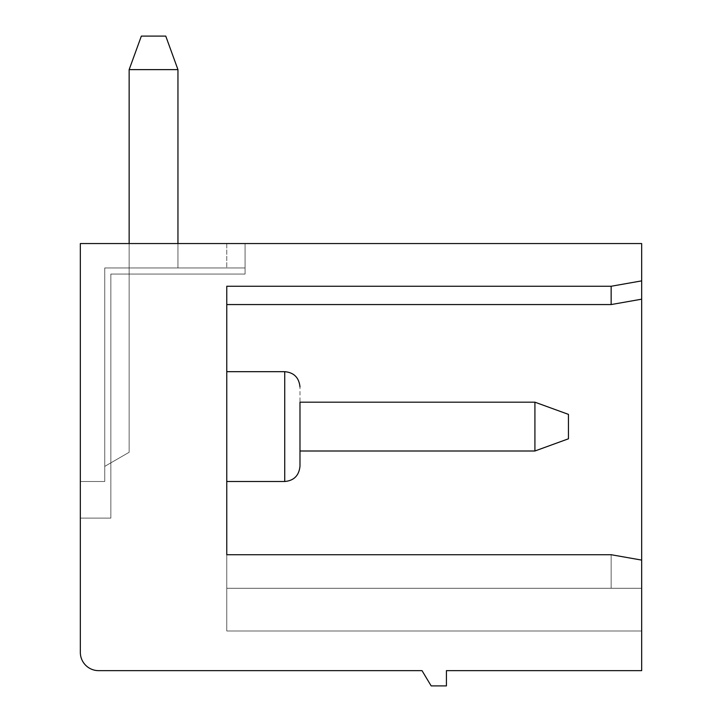 <?xml version="1.0" encoding="UTF-8"?>
<svg xmlns="http://www.w3.org/2000/svg" width="722" height="722" viewBox="0 0 722 722"><rect width="100%" height="100%" fill="white"/><g stroke="black" fill="none" stroke-linecap="round" stroke-linejoin="round"><path stroke-width="0.54" stroke-dasharray="3.61 2.71" d="M177.955 69.628L165.753 36.1L177.955 69.628L177.955 267.952L177.955 69.628L177.955 267.952L177.955 69.628L165.753 36.1L177.955 69.628L177.955 267.952L177.955 69.628L177.955 267.952L177.955 69.628L177.955 267.952L177.955 69.628L165.753 36.1L177.955 69.628L165.753 36.1L177.955 69.628L165.753 36.1L177.955 69.628L177.955 267.952L129.148 267.952L129.148 452.288L104.744 466.376L129.148 452.288L129.148 267.952L129.148 452.288L104.744 466.376L129.148 452.288L129.148 267.952L129.148 452.288L104.744 466.376L129.148 452.288L129.148 267.952L129.148 452.288L104.744 466.376L129.148 452.288L129.148 267.952L129.148 452.288L104.744 466.376L129.148 452.288L129.148 267.952L129.148 452.288L104.744 466.376L129.148 452.288L129.148 267.952L129.148 452.288L104.744 466.376L129.148 452.288L129.148 267.952L129.148 452.288L104.744 466.376L129.148 452.288L129.148 267.952L129.148 452.288L104.744 466.376L129.148 452.288L129.148 267.952L129.148 452.288L104.744 466.376L129.148 452.288L129.148 267.952L129.148 452.288L104.744 466.376L129.148 452.288L129.148 267.952L129.148 452.288L104.744 466.376L129.148 452.288L129.148 267.952L104.744 267.952L104.744 481.502L104.744 267.952L245.074 267.952L245.074 243.549L80.332 243.549L245.074 243.549L245.074 267.952L245.074 243.549L80.332 243.549L80.332 518.107L110.845 518.107L110.845 274.053L245.074 274.053L110.845 274.053L110.845 518.107L80.332 518.107L80.332 243.549L245.074 243.549L245.074 274.053L110.845 274.053L110.845 518.107L80.332 518.107L80.332 243.549L245.074 243.549L245.074 274.053L110.845 274.053L110.845 518.107L80.332 518.107L80.332 243.549L245.074 243.549L245.074 274.053L110.845 274.053L110.845 518.107L80.332 518.107L80.332 243.549L245.074 243.549L245.074 274.053L110.845 274.053L110.845 518.107L80.332 518.107L80.332 243.549L245.074 243.549L245.074 274.053L110.845 274.053L110.845 518.107L80.332 518.107L80.332 243.549L245.074 243.549L245.074 274.053L110.845 274.053L110.845 518.107L80.332 518.107L80.332 243.549L245.074 243.549L245.074 274.053L110.845 274.053L110.845 518.107L80.332 518.107L80.332 243.549L245.074 243.549L245.074 274.053L110.845 274.053L110.845 518.107L80.332 518.107L80.332 243.549L245.074 243.549L245.074 274.053L110.845 274.053L110.845 518.107L80.332 518.107L80.332 243.549L245.074 243.549L245.074 274.053L110.845 274.053L110.845 518.107L80.332 518.107L80.332 243.549L245.074 243.549L245.074 274.053L110.845 274.053L110.845 518.107L80.332 518.107L80.332 243.549L245.074 243.549L245.074 274.053L110.845 274.053L110.845 518.107L80.332 518.107L80.332 243.549L245.074 243.549L245.074 274.053L110.845 274.053L110.845 518.107L80.332 518.107L80.332 243.549L245.074 243.549L245.074 274.053L110.845 274.053L110.845 518.107L80.332 518.107L80.332 243.549L245.074 243.549L245.074 274.053L110.845 274.053L110.845 518.107L80.332 518.107L80.332 243.549L245.074 243.549L245.074 274.053L245.074 243.549L245.074 274.053L110.845 274.053L110.845 518.107L80.332 518.107L80.332 243.549L245.074 243.549L245.074 267.952L245.074 243.549L226.771 243.549L245.074 243.549L245.074 274.053L110.845 274.053L110.845 518.107L80.332 518.107L80.332 243.549L245.074 243.549L80.332 243.549L245.074 243.549L226.771 243.549L245.074 243.549L226.771 243.549L245.074 243.549L226.771 243.549L245.074 243.549L226.771 243.549L245.074 243.549L226.771 243.549L245.074 243.549L226.771 243.549L245.074 243.549L226.771 243.549L245.074 243.549L226.771 243.549L245.074 243.549L245.074 274.053L110.845 274.053L110.845 518.107L80.332 518.107L80.332 243.549L245.074 243.549L245.074 274.053L110.845 274.053L110.845 518.107L80.332 518.107L80.332 243.549L80.332 481.502L80.332 243.549L245.074 243.549L245.074 267.952L104.744 267.952L245.074 267.952L226.771 267.952L245.074 267.952L245.074 243.549L80.332 243.549L80.332 652.345A18.303 18.303 0 0 0 98.643 670.648L422.018 670.648L431.169 685.9L446.422 685.9L446.422 670.648L641.668 670.648L641.668 560.101L611.155 554.722L611.155 588.277L611.155 554.722L641.668 560.101L641.668 280.876L611.155 286.255L641.668 280.876L641.668 560.101L611.155 554.722L226.771 554.722L611.155 554.722L641.668 560.101L611.155 554.722L641.668 560.101L641.668 588.277L611.155 588.277L611.155 554.722L611.155 588.277L641.668 588.277L641.668 560.101L611.155 554.722L226.771 554.722L226.771 588.277L611.155 588.277L611.155 554.722L641.668 560.101L641.668 280.876L611.155 286.255L641.668 280.876L611.155 286.255L226.771 286.255L611.155 286.255L611.155 304.558L611.155 286.255L641.668 280.876L611.155 286.255L641.668 280.876L641.668 243.549L80.332 243.549L80.332 481.502L80.332 243.549L245.074 243.549L245.074 267.952L104.744 267.952L104.744 481.502L80.332 481.502L80.332 243.549L80.332 481.502L80.332 243.549L245.074 243.549L226.771 243.549L245.074 243.549L245.074 274.053L110.845 274.053L110.845 518.107L80.332 518.107L80.332 243.549L245.074 243.549L245.074 267.952L245.074 243.549L80.332 243.549L80.332 481.502L80.332 243.549L245.074 243.549L245.074 274.053L110.845 274.053L110.845 518.107L80.332 518.107L80.332 243.549L245.074 243.549L245.074 267.952L104.744 267.952L104.744 466.376L104.744 267.952L129.148 267.952L104.744 267.952L104.744 466.376L104.744 267.952L129.148 267.952L129.148 69.628L141.35 36.1L165.753 36.1L177.955 69.628L129.148 69.628L177.955 69.628L165.753 36.1L141.35 36.1L129.148 69.628L177.955 69.628L177.955 267.952L129.148 267.952L129.148 69.628L141.35 36.1L165.753 36.1L177.955 69.628L177.955 267.952L129.148 267.952L129.148 69.628L177.955 69.628L177.955 267.952L129.148 267.952L129.148 69.628L141.35 36.1L129.148 69.628L177.955 69.628L177.955 267.952L104.744 267.952L104.744 481.502L104.744 267.952L245.074 267.952L245.074 243.549L80.332 243.549L80.332 481.502L80.332 243.549L245.074 243.549L245.074 267.952L104.744 267.952L104.744 466.376L104.744 267.952L129.148 267.952L129.148 69.628L141.35 36.1L165.753 36.1L141.35 36.1L129.148 69.628L177.955 69.628L129.148 69.628L141.35 36.1L165.753 36.1L177.955 69.628L165.753 36.1L141.35 36.1L129.148 69.628L177.955 69.628L177.955 267.952L129.148 267.952L129.148 69.628L141.35 36.1L165.753 36.1L177.955 69.628L177.955 267.952L104.744 267.952L104.744 481.502L80.332 481.502L80.332 243.549L245.074 243.549L226.771 243.549L245.074 243.549L245.074 267.952L245.074 243.549L80.332 243.549L80.332 481.502L80.332 243.549L245.074 243.549L245.074 274.053L110.845 274.053L110.845 518.107L80.332 518.107L80.332 243.549L245.074 243.549L245.074 274.053L110.845 274.053L110.845 518.107L80.332 518.107L80.332 243.549L80.332 481.502L80.332 243.549L245.074 243.549L245.074 267.952L104.744 267.952L245.074 267.952L245.074 243.549L80.332 243.549L245.074 243.549L245.074 267.952L104.744 267.952L104.744 466.376L104.744 267.952L129.148 267.952L129.148 69.628L177.955 69.628L129.148 69.628L141.35 36.1L129.148 69.628L177.955 69.628L165.753 36.1L141.35 36.1L165.753 36.1L177.955 69.628L177.955 267.952L129.148 267.952L129.148 69.628L141.35 36.1L129.148 69.628L177.955 69.628L177.955 267.952L104.744 267.952L104.744 481.502L80.332 481.502L80.332 243.549L80.332 481.502L80.332 243.549L245.074 243.549L226.771 243.549L245.074 243.549L245.074 267.952L245.074 243.549L80.332 243.549L245.074 243.549L245.074 274.053L110.845 274.053L110.845 518.107L80.332 518.107L80.332 243.549L80.332 481.502L80.332 243.549L245.074 243.549L245.074 274.053L110.845 274.053L110.845 518.107L80.332 518.107L80.332 243.549L245.074 243.549L245.074 267.952L104.744 267.952L245.074 267.952L245.074 243.549L80.332 243.549L80.332 481.502L80.332 243.549L245.074 243.549L245.074 267.952L104.744 267.952L104.744 466.376L104.744 267.952L129.148 267.952L129.148 69.628L141.35 36.1L165.753 36.1L141.35 36.1L129.148 69.628L177.955 69.628L129.148 69.628L141.35 36.1L165.753 36.1L177.955 69.628L165.753 36.1L141.35 36.1L129.148 69.628L177.955 69.628L177.955 267.952L129.148 267.952L129.148 69.628L141.35 36.1L165.753 36.1L177.955 69.628L177.955 267.952L104.744 267.952L104.744 481.502L104.744 267.952L245.074 267.952L245.074 243.549L226.771 243.549L245.074 243.549L245.074 267.952L104.744 267.952L104.744 466.376L104.744 267.952L129.148 267.952L129.148 69.628L177.955 69.628L129.148 69.628L141.35 36.1L129.148 69.628L177.955 69.628L165.753 36.1L141.35 36.1L165.753 36.1L177.955 69.628L177.955 267.952L129.148 267.952L129.148 69.628L141.35 36.1L129.148 69.628L177.955 69.628L177.955 267.952L104.744 267.952L104.744 481.502L80.332 481.502L80.332 243.549L245.074 243.549L80.332 243.549L80.332 481.502L80.332 243.549L245.074 243.549L245.074 274.053L110.845 274.053L110.845 518.107L80.332 518.107L80.332 243.549L245.074 243.549L245.074 274.053L110.845 274.053L110.845 518.107L80.332 518.107L80.332 243.549L80.332 481.502L104.744 481.502L104.744 267.952L245.074 267.952L245.074 243.549L245.074 267.952L104.744 267.952L104.744 466.376L104.744 267.952L129.148 267.952L129.148 69.628L141.35 36.1L165.753 36.1L141.35 36.1L129.148 69.628L177.955 69.628L129.148 69.628L141.35 36.1L165.753 36.1L177.955 69.628L165.753 36.1L141.35 36.1L129.148 69.628L177.955 69.628L177.955 267.952L129.148 267.952L129.148 69.628L141.35 36.1L165.753 36.1L177.955 69.628L177.955 267.952L104.744 267.952L104.744 481.502L80.332 481.502L104.744 481.502L104.744 267.952L245.074 267.952L245.074 243.549L80.332 243.549L245.074 243.549L245.074 267.952L104.744 267.952L104.744 466.376L104.744 267.952L129.148 267.952L129.148 69.628L177.955 69.628L129.148 69.628L141.35 36.1L129.148 69.628L177.955 69.628L165.753 36.1L141.35 36.1L165.753 36.1L177.955 69.628L177.955 267.952L129.148 267.952L129.148 69.628L177.955 69.628L177.955 267.952L104.744 267.952L104.744 481.502L80.332 481.502L104.744 481.502L104.744 267.952L245.074 267.952L245.074 243.549L226.771 243.549L245.074 243.549L245.074 267.952L104.744 267.952L104.744 466.376L104.744 267.952L129.148 267.952L129.148 69.628L129.148 267.952L104.744 267.952L104.744 481.502L80.332 481.502L104.744 481.502L104.744 267.952L245.074 267.952L245.074 243.549L80.332 243.549L245.074 243.549L245.074 267.952L104.744 267.952L104.744 466.376L104.744 267.952L129.148 267.952L129.148 69.628L177.955 69.628L165.753 36.1L141.35 36.1L129.148 69.628L129.148 267.952L104.744 267.952L104.744 481.502L80.332 481.502L104.744 481.502L104.744 267.952L245.074 267.952L245.074 243.549L80.332 243.549L80.332 481.502L104.744 481.502L80.332 481.502L104.744 481.502L104.744 267.952L104.744 466.376L104.744 267.952L129.148 267.952L129.148 69.628L177.955 69.628L177.955 267.952L129.148 267.952L129.148 69.628L177.955 69.628L177.955 267.952L104.744 267.952L104.744 481.502L80.332 481.502L104.744 481.502L104.744 267.952L245.074 267.952L104.744 267.952L104.744 466.376L104.744 267.952L129.148 267.952L129.148 69.628L129.148 267.952L104.744 267.952L104.744 481.502L80.332 481.502L104.744 481.502L104.744 267.952L245.074 267.952L245.074 243.549L245.074 267.952L104.744 267.952L104.744 466.376L104.744 267.952L129.148 267.952L129.148 69.628L177.955 69.628L165.753 36.1L177.955 69.628L177.955 267.952L129.148 267.952L129.148 69.628L177.955 69.628L177.955 267.952L104.744 267.952L104.744 481.502L80.332 481.502L104.744 481.502L104.744 267.952L245.074 267.952L245.074 243.549L226.771 243.549L245.074 243.549L245.074 267.952L104.744 267.952L104.744 466.376L104.744 267.952L129.148 267.952L129.148 69.628L129.148 267.952L104.744 267.952L104.744 481.502L80.332 481.502L104.744 481.502L104.744 267.952L245.074 267.952L245.074 243.549L80.332 243.549L245.074 243.549L245.074 274.053L110.845 274.053L110.845 518.107L80.332 518.107L80.332 243.549L245.074 243.549L245.074 274.053L110.845 274.053L110.845 518.107L80.332 518.107L80.332 243.549L80.332 481.502L104.744 481.502L104.744 267.952L104.744 466.376L104.744 267.952L129.148 267.952L129.148 69.628L177.955 69.628L165.753 36.1L141.35 36.1L165.753 36.1L177.955 69.628L177.955 267.952L129.148 267.952L129.148 69.628L177.955 69.628L177.955 267.952L104.744 267.952L104.744 481.502L80.332 481.502L104.744 481.502L104.744 267.952L245.074 267.952L104.744 267.952L104.744 466.376L104.744 267.952L129.148 267.952L129.148 69.628L141.35 36.1L165.753 36.1L141.35 36.1L129.148 69.628L129.148 267.952L104.744 267.952L104.744 481.502L80.332 481.502L104.744 481.502L104.744 267.952L245.074 267.952L245.074 243.549L245.074 267.952L104.744 267.952L104.744 466.376L104.744 267.952L129.148 267.952L129.148 69.628L177.955 69.628L165.753 36.1L177.955 69.628L177.955 267.952L129.148 267.952L129.148 69.628L177.955 69.628L177.955 267.952L104.744 267.952L104.744 481.502L80.332 481.502L80.332 243.549L245.074 243.549L80.332 243.549L245.074 243.549L245.074 267.952L245.074 243.549L226.771 243.549L245.074 243.549L245.074 267.952L226.771 267.952L245.074 267.952L245.074 243.549L80.332 243.549L245.074 243.549L245.074 274.053L110.845 274.053L110.845 518.107L80.332 518.107L80.332 243.549L245.074 243.549L245.074 274.053L110.845 274.053L110.845 518.107L80.332 518.107L80.332 243.549L80.332 481.502L104.744 481.502L104.744 267.952L245.074 267.952L245.074 243.549L80.332 243.549L245.074 243.549L226.771 243.549L245.074 243.549L245.074 267.952L245.074 243.549L80.332 243.549L245.074 243.549L245.074 274.053L110.845 274.053L110.845 518.107L80.332 518.107L80.332 243.549L80.332 481.502L104.744 481.502L80.332 481.502L104.744 481.502L104.744 267.952L104.744 466.376L104.744 267.952L129.148 267.952L129.148 69.628L141.35 36.1L165.753 36.1L141.35 36.1L129.148 69.628M534.921 450.997L568.449 438.795L534.921 450.997L299.982 450.997L534.921 450.997L299.982 450.997L534.921 450.997L568.449 438.795L534.921 450.997L299.982 450.997L534.921 450.997L299.982 450.997L534.921 450.997L299.982 450.997L534.921 450.997L568.449 438.795L534.921 450.997L568.449 438.795L534.921 450.997L568.449 438.795L534.921 450.997L299.982 450.997L299.982 402.181L534.921 402.181L534.921 450.997L568.449 438.795L568.449 414.383L534.921 402.181L568.449 414.383L568.449 438.795L534.921 450.997L299.982 450.997L299.982 402.181L534.921 402.181L534.921 450.997L299.982 450.997L299.982 402.181L534.921 402.181L568.449 414.383L568.449 438.795L534.921 450.997L534.921 402.181L534.921 450.997L299.982 450.997L299.982 402.181L534.921 402.181L568.449 414.383L534.921 402.181L534.921 450.997L299.982 450.997L299.982 402.181L534.921 402.181L568.449 414.383L568.449 438.795L568.449 414.383L534.921 402.181L534.921 450.997L534.921 402.181L568.449 414.383L568.449 438.795L534.921 450.997L568.449 438.795L568.449 414.383L534.921 402.181L534.921 450.997L299.982 450.997L299.982 402.181L534.921 402.181L568.449 414.383L568.449 438.795L534.921 450.997L299.982 450.997L299.982 402.181L534.921 402.181L534.921 450.997L534.921 402.181L568.449 414.383L534.921 402.181L534.921 450.997L568.449 438.795L568.449 414.383L568.449 438.795L534.921 450.997L299.982 450.997L299.982 402.181L534.921 402.181L568.449 414.383L534.921 402.181L534.921 450.997L299.982 450.997L299.982 402.181L534.921 402.181L568.449 414.383L568.449 438.795L568.449 414.383L534.921 402.181L534.921 450.997L534.921 402.181L568.449 414.383L568.449 438.795L534.921 450.997L568.449 438.795L568.449 414.383L534.921 402.181L534.921 450.997L299.982 450.997L299.982 402.181L534.921 402.181L568.449 414.383L568.449 438.795L534.921 450.997L299.982 450.997L299.982 402.181L534.921 402.181L534.921 450.997L534.921 402.181L568.449 414.383L534.921 402.181L534.921 450.997L568.449 438.795L568.449 414.383L568.449 438.795L534.921 450.997L299.982 450.997L299.982 402.181L534.921 402.181L568.449 414.383L534.921 402.181L534.921 450.997L299.982 450.997L299.982 402.181L534.921 402.181L568.449 414.383L568.449 438.795L568.449 414.383L534.921 402.181L534.921 450.997L534.921 402.181L568.449 414.383L568.449 438.795L534.921 450.997L568.449 438.795L568.449 414.383L534.921 402.181L534.921 450.997L299.982 450.997L299.982 402.181L534.921 402.181L568.449 414.383L568.449 438.795L534.921 450.997L299.982 450.997L299.982 402.181L534.921 402.181L534.921 450.997L534.921 402.181L568.449 414.383L534.921 402.181L534.921 450.997L568.449 438.795L568.449 414.383L568.449 438.795L534.921 450.997L299.982 450.997L299.982 402.181L534.921 402.181L534.921 450.997L299.982 450.997L299.982 402.181L534.921 402.181L299.982 402.181L534.921 402.181L534.921 450.997L568.449 438.795L568.449 414.383L534.921 402.181L299.982 402.181L534.921 402.181L534.921 450.997L299.982 450.997L299.982 402.181L534.921 402.181L534.921 450.997L299.982 450.997L299.982 402.181L534.921 402.181L299.982 402.181L534.921 402.181L534.921 450.997L568.449 438.795L534.921 450.997L299.982 450.997L299.982 402.181L534.921 402.181L534.921 450.997L299.982 450.997L299.982 402.181L534.921 402.181L299.982 402.181L534.921 402.181L534.921 450.997L568.449 438.795L568.449 414.383L568.449 438.795L534.921 450.997L299.982 450.997L299.982 402.181L534.921 402.181L534.921 450.997L299.982 450.997L299.982 402.181L534.921 402.181L568.449 414.383L568.449 438.795L568.449 414.383L534.921 402.181L299.982 402.181L534.921 402.181L534.921 450.997L568.449 438.795L534.921 450.997L299.982 450.997L299.982 402.181L534.921 402.181L534.921 450.997L299.982 450.997L299.982 402.181L534.921 402.181L568.449 414.383L568.449 438.795L568.449 414.383L534.921 402.181M299.982 426.594L299.982 386.929L299.982 426.594M641.668 560.101L641.668 588.277L226.771 588.277L226.771 630.983L641.668 630.983L226.771 630.983L641.668 630.983L226.771 630.983L226.771 588.277L226.771 630.983L641.668 630.983L226.771 630.983L641.668 630.983L226.771 630.983L226.771 588.277L226.771 630.983L641.668 630.983L226.771 630.983L641.668 630.983L226.771 630.983L226.771 588.277L226.771 630.983L641.668 630.983L226.771 630.983L641.668 630.983L226.771 630.983L226.771 588.277L226.771 630.983L641.668 630.983L226.771 630.983L641.668 630.983L226.771 630.983L226.771 588.277L611.155 588.277L611.155 554.722L641.668 560.101L611.155 554.722L611.155 588.277L611.155 554.722L226.771 554.722L611.155 554.722L641.668 560.101L641.668 588.277L641.668 560.101L611.155 554.722L641.668 560.101L641.668 280.876L641.668 299.179L641.668 280.876L611.155 286.255L611.155 304.558L611.155 286.255L641.668 280.876L611.155 286.255L611.155 304.558L611.155 286.255L641.668 280.876L641.668 560.101L611.155 554.722L611.155 588.277L611.155 554.722L226.771 554.722L611.155 554.722L641.668 560.101L641.668 588.277L611.155 588.277L611.155 554.722L641.668 560.101L611.155 554.722L611.155 588.277L611.155 554.722L226.771 554.722L226.771 286.255L611.155 286.255L611.155 304.558L611.155 286.255L641.668 280.876L641.668 299.179L641.668 280.876L611.155 286.255L611.155 304.558L611.155 286.255L641.668 280.876L611.155 286.255L611.155 304.558L611.155 286.255L641.668 280.876L611.155 286.255L611.155 304.558L611.155 286.255L641.668 280.876L641.668 560.101L641.668 280.876L641.668 299.179L641.668 280.876L611.155 286.255L611.155 304.558L611.155 286.255L641.668 280.876L611.155 286.255L611.155 304.558L611.155 286.255L641.668 280.876L611.155 286.255L611.155 304.558L611.155 286.255L641.668 280.876L641.668 560.101L611.155 554.722L641.668 560.101L641.668 630.983L641.668 588.277L611.155 588.277L611.155 554.722L641.668 560.101L611.155 554.722L611.155 588.277L611.155 554.722L226.771 554.722L611.155 554.722L641.668 560.101L641.668 280.876L641.668 299.179L641.668 280.876L611.155 286.255L611.155 304.558L611.155 286.255L641.668 280.876L611.155 286.255L611.155 304.558L611.155 286.255L641.668 280.876L611.155 286.255L611.155 304.558L611.155 286.255L641.668 280.876L641.668 560.101L611.155 554.722L641.668 560.101L641.668 588.277L641.668 560.101L611.155 554.722L611.155 588.277L611.155 554.722L226.771 554.722L226.771 286.255L611.155 286.255L611.155 304.558L611.155 286.255L641.668 280.876L641.668 299.179L641.668 280.876L611.155 286.255L611.155 304.558L611.155 286.255L641.668 280.876L611.155 286.255L611.155 304.558L611.155 286.255L641.668 280.876L611.155 286.255L226.771 286.255L226.771 554.722L611.155 554.722L641.668 560.101L641.668 280.876L641.668 560.101L611.155 554.722L641.668 560.101L641.668 588.277L611.155 588.277L611.155 554.722L611.155 588.277L611.155 554.722L226.771 554.722L226.771 588.277L226.771 554.722L611.155 554.722L641.668 560.101L611.155 554.722L641.668 560.101L641.668 280.876L641.668 299.179L641.668 280.876L611.155 286.255L611.155 304.558L611.155 286.255L611.155 304.558L226.771 304.558L226.771 286.255L611.155 286.255L226.771 286.255L226.771 554.722L611.155 554.722L611.155 588.277L611.155 554.722L226.771 554.722L226.771 286.255L226.771 304.558L226.771 286.255L611.155 286.255L226.771 286.255L611.155 286.255L226.771 286.255L226.771 554.722L611.155 554.722L641.668 560.101L611.155 554.722L641.668 560.101L641.668 588.277L611.155 588.277L611.155 554.722L611.155 588.277L611.155 554.722L226.771 554.722L226.771 588.277L641.668 588.277L641.668 560.101L611.155 554.722L641.668 560.101L641.668 280.876L611.155 286.255L226.771 286.255L611.155 286.255L226.771 286.255L611.155 286.255L226.771 286.255L226.771 554.722L611.155 554.722L641.668 560.101L611.155 554.722L611.155 588.277L611.155 554.722L226.771 554.722L611.155 554.722L641.668 560.101L641.668 588.277L611.155 588.277L611.155 554.722L641.668 560.101L611.155 554.722L611.155 588.277L641.668 588.277L226.771 588.277L641.668 588.277L641.668 280.876L611.155 286.255L226.771 286.255L611.155 286.255L226.771 286.255L226.771 554.722L226.771 286.255L611.155 286.255L226.771 286.255L611.155 286.255L226.771 286.255L226.771 554.722L611.155 554.722L226.771 554.722L226.771 630.983L641.668 630.983L641.668 588.277L226.771 588.277L641.668 588.277L226.771 588.277L226.771 630.983L226.771 554.722L611.155 554.722L641.668 560.101L611.155 554.722L641.668 560.101L641.668 588.277L641.668 560.101L611.155 554.722L611.155 588.277L226.771 588.277L641.668 588.277L226.771 588.277L641.668 588.277L226.771 588.277L226.771 554.722L611.155 554.722L226.771 554.722L226.771 286.255L611.155 286.255L226.771 286.255L611.155 286.255L226.771 286.255L226.771 554.722L611.155 554.722L641.668 560.101L641.668 280.876L641.668 560.101L611.155 554.722L641.668 560.101L641.668 588.277L641.668 560.101L611.155 554.722L611.155 588.277L226.771 588.277L226.771 630.983L641.668 630.983L641.668 588.277L226.771 588.277L641.668 588.277L226.771 588.277L641.668 588.277L641.668 280.876L641.668 299.179L641.668 280.876L611.155 286.255L226.771 286.255L611.155 286.255L226.771 286.255L611.155 286.255L226.771 286.255L226.771 588.277L226.771 554.722L611.155 554.722L226.771 554.722L611.155 554.722L641.668 560.101L611.155 554.722L641.668 560.101L641.668 588.277L226.771 588.277L226.771 630.983L641.668 630.983L641.668 588.277L226.771 588.277L641.668 588.277L641.668 560.101L611.155 554.722L611.155 588.277L226.771 588.277L641.668 588.277L226.771 588.277L226.771 286.255L611.155 286.255L641.668 280.876L611.155 286.255L226.771 286.255L611.155 286.255L641.668 280.876L641.668 560.101L641.668 280.876L641.668 299.179L641.668 280.876L611.155 286.255L226.771 286.255L226.771 554.722L611.155 554.722L226.771 554.722L226.771 630.983L226.771 588.277L641.668 588.277L226.771 588.277L641.668 588.277L641.668 560.101L611.155 554.722L641.668 560.101L641.668 588.277L226.771 588.277L226.771 554.722L611.155 554.722L641.668 560.101L611.155 554.722L611.155 588.277L226.771 588.277L226.771 630.983L641.668 630.983L641.668 588.277L226.771 588.277L641.668 588.277L641.668 280.876L611.155 286.255L226.771 286.255L611.155 286.255L226.771 286.255L226.771 554.722L611.155 554.722L226.771 554.722L226.771 286.255L611.155 286.255L641.668 280.876L641.668 560.101L611.155 554.722L641.668 560.101L641.668 588.277L226.771 588.277L641.668 588.277L226.771 588.277L226.771 554.722L611.155 554.722L641.668 560.101L611.155 554.722L611.155 588.277L226.771 588.277L226.771 630.983L641.668 630.983L641.668 280.876L641.668 299.179L641.668 280.876L611.155 286.255L226.771 286.255L611.155 286.255L641.668 280.876L641.668 560.101L611.155 554.722L641.668 560.101L641.668 588.277L226.771 588.277L641.668 588.277L226.771 588.277L641.668 588.277L641.668 560.101L611.155 554.722L611.155 588.277L226.771 588.277L226.771 630.983L226.771 588.277L641.668 588.277L226.771 588.277L641.668 588.277L226.771 588.277L226.771 554.722L611.155 554.722L226.771 554.722L226.771 286.255L611.155 286.255L641.668 280.876L641.668 299.179L641.668 280.876L611.155 286.255L226.771 286.255L226.771 554.722L611.155 554.722L226.771 554.722L226.771 630.983L641.668 630.983L641.668 280.876L611.155 286.255L226.771 286.255L611.155 286.255L226.771 286.255L226.771 554.722L611.155 554.722L226.771 554.722L226.771 286.255L611.155 286.255L641.668 280.876L641.668 560.101L611.155 554.722L226.771 554.722L226.771 588.277L641.668 588.277L226.771 588.277L641.668 588.277L226.771 588.277L226.771 554.722L611.155 554.722L226.771 554.722L226.771 286.255L611.155 286.255L641.668 280.876L641.668 299.179L641.668 280.876L611.155 286.255L226.771 286.255L611.155 286.255L641.668 280.876L641.668 588.277L641.668 560.101L611.155 554.722L226.771 554.722L226.771 630.983L641.668 630.983L641.668 588.277L226.771 588.277L641.668 588.277L226.771 588.277L641.668 588.277L641.668 280.876L641.668 299.179L641.668 280.876L611.155 286.255L226.771 286.255L226.771 554.722L611.155 554.722L226.771 554.722L226.771 286.255L611.155 286.255L226.771 286.255L611.155 286.255L641.668 280.876L641.668 560.101L611.155 554.722L226.771 554.722L226.771 588.277L226.771 554.722L611.155 554.722L226.771 554.722L226.771 286.255L226.771 630.983L226.771 588.277L641.668 588.277L226.771 588.277L641.668 588.277L226.771 588.277L226.771 554.722L611.155 554.722L226.771 554.722L226.771 286.255L611.155 286.255L641.668 280.876L641.668 299.179L641.668 280.876L611.155 286.255L226.771 286.255L611.155 286.255L641.668 280.876L641.668 588.277L641.668 560.101L611.155 554.722L226.771 554.722L226.771 630.983L641.668 630.983L641.668 588.277L226.771 588.277L641.668 588.277L641.668 280.876L641.668 299.179L641.668 280.876L611.155 286.255L226.771 286.255L226.771 554.722L611.155 554.722L226.771 554.722L226.771 286.255L611.155 286.255L641.668 280.876L611.155 286.255L226.771 286.255L611.155 286.255L226.771 286.255L226.771 554.722L611.155 554.722L226.771 554.722L226.771 588.277L641.668 588.277L226.771 588.277L226.771 554.722L611.155 554.722L226.771 554.722L226.771 286.255L611.155 286.255L641.668 280.876L641.668 560.101L611.155 554.722L226.771 554.722L226.771 630.983L641.668 630.983L641.668 588.277L641.668 630.983L641.668 588.277L226.771 588.277L641.668 588.277L641.668 630.983L641.668 588.277L641.668 630.983L641.668 588.277L641.668 630.983L641.668 588.277L641.668 630.983L641.668 588.277L641.668 630.983L641.668 588.277L641.668 630.983L641.668 588.277L641.668 630.983L641.668 588.277L641.668 630.983L641.668 588.277L226.771 588.277L226.771 554.722L611.155 554.722L226.771 554.722L226.771 286.255L611.155 286.255L641.668 280.876L641.668 299.179L641.668 280.876L611.155 286.255L226.771 286.255L226.771 630.983L226.771 588.277L641.668 588.277L641.668 630.983L641.668 588.277L226.771 588.277L226.771 554.722L611.155 554.722L226.771 554.722L226.771 286.255L611.155 286.255L641.668 280.876L641.668 560.101L611.155 554.722L226.771 554.722L226.771 630.983L641.668 630.983L641.668 588.277L226.771 588.277L641.668 588.277L226.771 588.277L226.771 554.722L611.155 554.722L226.771 554.722L611.155 554.722L226.771 554.722L226.771 630.983L641.668 630.983L641.668 588.277L641.668 630.983L641.668 588.277L226.771 588.277L226.771 630.983L226.771 554.722L611.155 554.722L641.668 560.101L641.668 588.277L226.771 588.277L641.668 588.277L641.668 630.983L226.771 630.983L641.668 630.983L226.771 630.983L226.771 588.277L226.771 630.983L641.668 630.983L226.771 630.983L226.771 554.722M226.771 371.677L284.73 371.677L226.771 371.677L284.73 371.677L226.771 371.677L284.73 371.677L226.771 371.677L284.73 371.677L226.771 371.677L284.73 371.677L226.771 371.677L284.73 371.677L226.771 371.677L284.73 371.677L226.771 371.677L284.73 371.677L226.771 371.677L226.771 481.502L226.771 371.677L226.771 481.502L226.771 371.677L226.771 481.502L226.771 371.677L226.771 481.502L226.771 371.677L226.771 481.502L226.771 371.677L226.771 481.502L226.771 371.677L226.771 481.502L226.771 371.677L226.771 481.502L226.771 371.677L226.771 481.502L226.771 371.677L226.771 481.502L226.771 371.677L226.771 481.502L226.771 371.677L226.771 481.502L226.771 371.677L226.771 481.502L226.771 371.677L226.771 481.502L226.771 371.677L226.771 481.502L226.771 371.677L226.771 481.502L226.771 371.677L226.771 481.502L226.771 371.677L226.771 481.502L226.771 371.677L284.73 371.677L284.73 481.502C293.908 480.681 298.998 475.599 299.982 466.25C298.998 475.599 293.908 480.681 284.73 481.502C293.908 480.681 298.998 475.599 299.982 466.25C298.998 475.599 293.908 480.681 284.73 481.502C293.908 480.681 298.998 475.599 299.982 466.25C298.998 475.599 293.908 480.681 284.73 481.502C293.908 480.681 298.998 475.599 299.982 466.25C298.998 475.599 293.908 480.681 284.73 481.502C293.908 480.681 298.998 475.599 299.982 466.25C298.998 475.599 293.908 480.681 284.73 481.502C293.908 480.681 298.998 475.599 299.982 466.25C298.998 475.599 293.908 480.681 284.73 481.502C293.908 480.681 298.998 475.599 299.982 466.25C298.998 475.599 293.908 480.681 284.73 481.502C293.908 480.681 298.998 475.599 299.982 466.25C298.998 475.599 293.908 480.681 284.73 481.502C293.908 480.681 298.998 475.599 299.982 466.25M177.955 243.549L177.955 267.952L129.148 267.952L129.148 243.549M129.148 452.288L104.744 466.376L129.148 452.288L129.148 267.952L129.148 452.288L104.744 466.376L129.148 452.288L129.148 267.952L177.955 267.952L129.148 267.952L129.148 452.288L104.744 466.376L129.148 452.288L129.148 267.952L177.955 267.952L129.148 267.952L129.148 452.288L104.744 466.376L129.148 452.288L129.148 267.952L177.955 267.952L129.148 267.952L129.148 452.288L104.744 466.376L129.148 452.288L129.148 267.952L177.955 267.952L129.148 267.952L129.148 452.288L104.744 466.376L129.148 452.288L129.148 267.952L177.955 267.952L129.148 267.952L129.148 452.288M165.753 36.1L141.35 36.1L165.753 36.1M568.449 438.795L568.449 414.383L568.449 438.795M641.668 280.876L641.668 299.179L641.668 280.876L611.155 286.255L226.771 286.255L611.155 286.255L641.668 280.876L611.155 286.255L226.771 286.255L226.771 304.558L226.771 286.255L226.771 304.558L611.155 304.558L641.668 299.179L641.668 280.876L641.668 299.179L641.668 280.876L641.668 299.179L611.155 304.558L226.771 304.558L611.155 304.558L641.668 299.179L611.155 304.558L226.771 304.558L611.155 304.558L641.668 299.179L611.155 304.558L226.771 304.558L611.155 304.558L641.668 299.179L611.155 304.558L226.771 304.558L611.155 304.558L641.668 299.179L611.155 304.558L226.771 304.558L611.155 304.558L641.668 299.179L611.155 304.558L226.771 304.558L611.155 304.558L641.668 299.179L611.155 304.558L226.771 304.558L611.155 304.558L641.668 299.179M104.744 481.502L80.332 481.502L80.332 243.549L80.332 481.502L104.744 481.502M284.73 481.502L226.771 481.502L284.73 481.502L226.771 481.502L284.73 481.502L226.771 481.502L284.73 481.502L226.771 481.502L284.73 481.502L226.771 481.502L284.73 481.502L226.771 481.502L284.73 481.502L226.771 481.502L284.73 481.502L226.771 481.502L284.73 481.502L226.771 481.502L226.771 286.255L611.155 286.255M299.982 450.997L299.982 402.181M226.771 243.549L226.771 267.952L226.771 243.549M284.73 371.677C293.908 372.498 298.998 377.579 299.982 386.929C298.998 377.579 293.908 372.498 284.73 371.677C293.908 372.498 298.998 377.579 299.982 386.929C298.998 377.579 293.908 372.498 284.73 371.677C293.908 372.498 298.998 377.579 299.982 386.929C298.998 377.579 293.908 372.498 284.73 371.677C293.908 372.498 298.998 377.579 299.982 386.929C298.998 377.579 293.908 372.498 284.73 371.677C293.908 372.498 298.998 377.579 299.982 386.929C298.998 377.579 293.908 372.498 284.73 371.677C293.908 372.498 298.998 377.579 299.982 386.929C298.998 377.579 293.908 372.498 284.73 371.677C293.908 372.498 298.998 377.579 299.982 386.929C298.998 377.579 293.908 372.498 284.73 371.677C293.908 372.498 298.998 377.579 299.982 386.929C298.998 377.579 293.908 372.498 284.73 371.677C293.908 372.498 298.998 377.579 299.982 386.929M226.771 304.558L611.155 304.558"/><path stroke-width="1.08" d="M226.771 371.677L284.73 371.677L284.73 481.502L226.771 481.502L226.771 554.722L611.155 554.722L641.668 560.101L641.668 299.179L611.155 304.558L611.155 286.255L641.668 280.876L641.668 299.179M226.771 554.722L226.771 286.255L611.155 286.255M299.982 402.181L299.982 466.25L299.982 402.181L534.921 402.181L568.449 414.383L568.449 438.795L534.921 450.997L299.982 450.997M534.921 450.997L534.921 402.181M129.148 243.549L129.148 69.628L141.35 36.1L165.753 36.1L177.955 69.628L177.955 243.549M177.955 69.628L129.148 69.628M641.668 560.101L641.668 670.648L446.422 670.648L446.422 685.9L431.169 685.9L422.018 670.648L98.643 670.648A18.303 18.303 0 0 1 80.332 652.345L80.332 243.549L641.668 243.549L641.668 280.876M284.73 371.677C293.908 372.498 298.998 377.579 299.982 386.929M284.73 481.502C293.908 480.681 298.998 475.599 299.982 466.25M226.771 304.558L611.155 304.558"/></g></svg>
